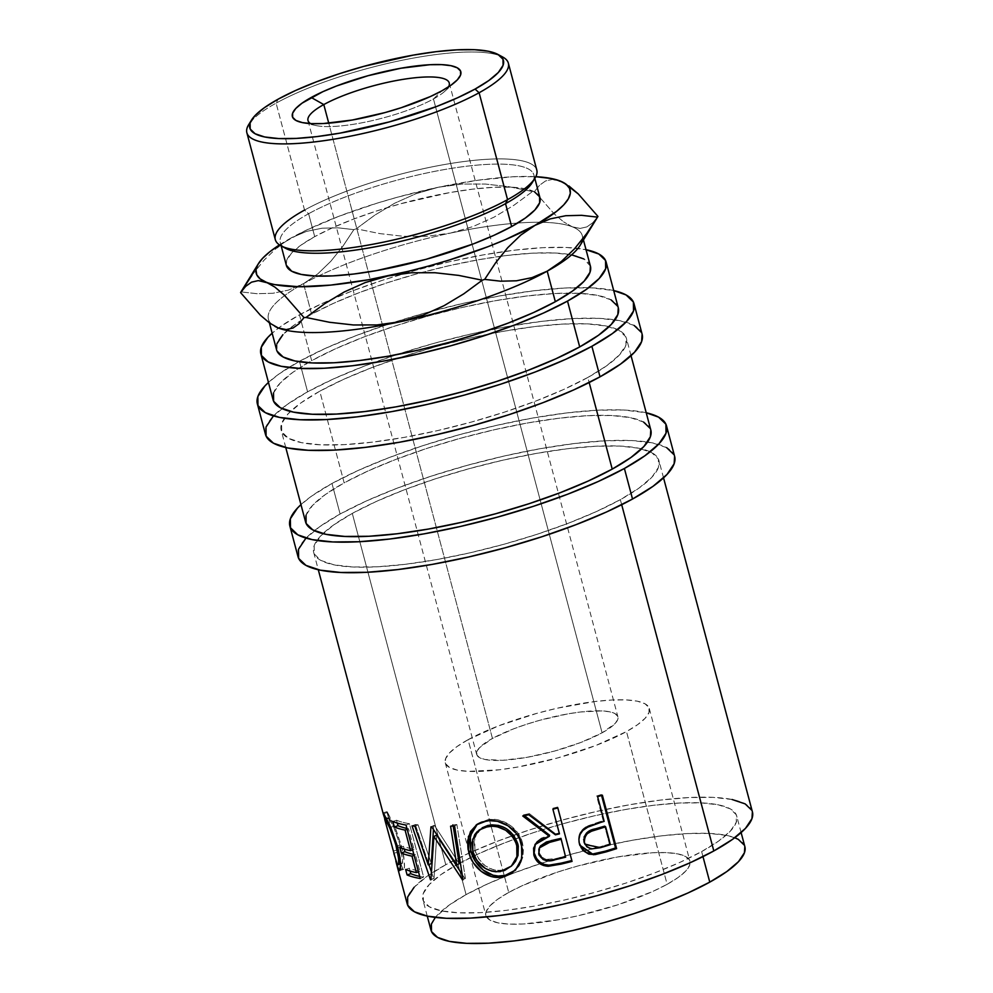 <?xml version="1.0" encoding="UTF-8"?>
<svg xmlns="http://www.w3.org/2000/svg" width="993" height="993" viewBox="0 0 993 993"><rect width="100%" height="100%" fill="white"/><g stroke="black" fill="none" stroke-linecap="round" stroke-linejoin="round"><path stroke-width="0.74" stroke-dasharray="4.96 3.72" d="M433.457 98.952A73.072 16.782 -14.9 0 0 444.839 91.244A73.072 16.782 -14.9 0 0 448.551 86.85A73.072 16.782 165.1 0 1 433.457 98.952L602.106 732.822A73.072 16.782 -14.9 0 0 617.907 716.847A73.072 16.782 -14.9 0 0 568.977 713.694A73.072 16.782 -14.9 0 0 492.454 738.444L328.745 123.169L492.454 738.444L479.52 747.679L476.851 751.676L476.888 755.065L479.644 757.709L484.981 759.496L502.57 760.303L526.948 757.349L554.429 751.093L580.831 742.479L602.106 732.822L615.052 723.599L617.72 719.602L617.671 716.214L614.928 713.57L609.578 711.782L601.832 710.901L580.446 711.993L567.611 713.93L540.13 720.186L526.538 724.269L513.741 728.8L492.454 738.444A73.072 16.782 -14.9 0 0 476.665 754.432A73.072 16.782 -14.9 0 0 525.595 757.585A73.072 16.782 -14.9 0 0 602.106 732.822L433.457 98.952A73.072 16.782 165.1 0 1 364.257 122.35A73.072 16.782 165.1 0 1 310.536 123.579A73.072 16.782 -14.9 0 0 315.935 125.54A73.072 16.782 -14.9 0 0 433.457 98.952L441.972 90.773L433.457 98.952M732.077 799.502L713.148 797.367L689.105 797.54L660.854 800.048L629.5 804.764L596.222 811.529L562.323 820.057L529.083 830.049L497.803 841.108L469.664 852.813L445.77 864.704L352.292 513.406A178.641 41.023 165.1 0 1 641.565 448.861A178.641 41.023 165.1 0 1 658.955 460.591A178.641 41.023 165.1 0 1 620.352 499.653L596.445 511.544L568.319 523.249L537.027 534.308L503.799 544.301L469.888 552.84L436.622 559.593L405.256 564.309L377.005 566.817L352.962 566.991L334.045 564.856L320.975 560.474L314.26 554.02L314.148 545.74L320.665 535.947L333.549 525.036L352.292 513.406L376.198 501.502L404.325 489.81L435.617 478.75L468.845 468.758L502.743 460.218L536.021 453.466L567.388 448.737L595.626 446.242L619.682 446.056L638.598 448.203L651.669 452.585L658.384 459.039L658.496 467.318L651.979 477.112L639.095 488.022L620.352 499.653L621.692 504.729L620.352 499.653A178.641 41.023 165.1 0 1 433.296 560.176A178.641 41.023 165.1 0 1 313.689 552.456A178.641 41.023 165.1 0 1 322.948 533.638A178.641 41.023 165.1 0 1 352.292 513.406L445.77 864.704A178.641 41.023 -14.9 0 0 407.167 903.767M395.847 861.018L395.015 858.113M384.626 818.989L385.967 823.594L384.725 818.319M734.758 837.732L726.355 835.349L709.163 833.412L687.293 833.574L661.623 835.845L633.112 840.14L602.863 846.284L572.042 854.042L541.83 863.128L513.381 873.182L487.811 883.82L466.077 894.631L457.959 864.084A162.393 37.3 165.1 0 1 627.998 809.059A162.393 37.3 165.1 0 1 736.732 816.072A162.393 37.3 165.1 0 1 701.641 851.584L702.982 856.636L701.641 851.584A162.393 37.3 165.1 0 1 531.59 906.597A162.393 37.3 165.1 0 1 422.857 899.584A162.393 37.3 165.1 0 1 457.959 864.084L466.077 894.631A162.393 37.3 -14.9 0 0 430.987 930.131M468.088 739.698A105.556 24.242 165.1 0 1 578.609 703.938A105.556 24.242 165.1 0 1 649.285 708.493A105.556 24.242 165.1 0 1 626.484 731.58L667.122 884.316A105.556 24.242 -14.9 0 0 689.936 861.241A105.556 24.242 -14.9 0 0 619.247 856.674A105.556 24.242 -14.9 0 0 508.726 892.446L468.088 739.698L498.834 725.759L536.952 713.322L556.986 708.27L595.179 701.492L611.874 700.015L626.087 699.904L637.27 701.17L644.991 703.764L648.963 707.575L649.012 712.465L645.165 718.249L637.556 724.704L626.484 731.58L595.738 745.52L557.607 757.957L517.912 766.993L499.38 769.786L468.485 771.375L457.301 770.109L449.581 767.515L445.609 763.704L445.547 758.801L449.395 753.029L457.003 746.575L468.088 739.698L508.726 892.446A105.556 24.242 -14.9 0 0 485.912 915.521A105.556 24.242 -14.9 0 0 556.589 920.077A105.556 24.242 -14.9 0 0 667.122 884.316L626.484 731.58A105.556 24.242 165.1 0 1 515.95 767.341A105.556 24.242 165.1 0 1 445.274 762.785A105.556 24.242 165.1 0 1 468.088 739.698M666.7 447.682L652.451 442.903L631.796 440.557L605.569 440.768L574.748 443.486L540.54 448.637L504.245 456.01L467.256 465.332L430.999 476.23L396.877 488.283L366.181 501.055L340.115 514.026L331.985 483.479L311.529 496.165L300.966 504.63A194.876 44.759 165.1 0 1 331.985 483.479L340.115 514.026A194.876 44.759 -14.9 0 0 314.359 530.696A194.876 44.759 -14.9 0 0 297.999 556.639M634.192 325.493L619.93 320.702L599.288 318.368L573.06 318.567L542.24 321.298L508.031 326.449L471.725 333.822L434.748 343.131L398.491 354.029L364.357 366.094L333.673 378.854L307.594 391.838L299.464 361.291L279.021 373.976L268.458 382.429A194.876 44.759 165.1 0 1 299.464 361.291L307.594 391.838A194.876 44.759 -14.9 0 0 281.838 408.495A194.876 44.759 -14.9 0 0 265.491 434.45M250.36 122.288A135.296 31.068 165.1 0 1 276.104 103.148L278.127 99.176L276.104 103.148A135.296 31.068 -14.9 0 0 248.672 124.671M536.803 170.076A135.296 31.068 -14.9 0 0 446.205 164.23A135.296 31.068 -14.9 0 0 304.553 210.069L276.104 103.148L304.553 210.069L308.612 213.731A131.237 30.138 -14.9 0 0 285.661 248.349M283.539 246.984A131.237 30.138 165.1 0 1 280.249 242.429A131.237 30.138 165.1 0 1 308.612 213.731L304.553 210.069A135.296 31.068 -14.9 0 0 275.309 239.648M286.319 265.243L286.692 260.402L291.47 253.203L300.929 245.184L314.707 236.644L308.612 213.731L314.707 236.644A131.237 30.138 -14.9 0 0 286.344 265.342M571.918 254.94L554.727 252.992L532.856 253.165L507.187 255.437L478.676 259.719L448.426 265.863L417.606 273.634L387.394 282.707L358.945 292.761L333.375 303.399L311.641 314.21L303.523 283.663A162.393 37.3 -14.9 0 0 284.73 295.504A162.393 37.3 -14.9 0 0 274.924 326.399A162.393 37.3 165.1 0 1 268.42 319.175A162.393 37.3 165.1 0 1 284.73 295.504A162.393 37.3 165.1 0 1 303.523 283.663L311.641 314.21A162.393 37.3 -14.9 0 0 302.691 319.436A162.393 37.3 -14.9 0 0 288.578 329.403A162.393 37.3 -14.9 0 0 276.55 349.722M618.304 307.855A178.641 41.023 -14.9 0 0 569.535 293.109A178.641 41.023 -14.9 0 0 311.653 360.658L299.464 314.843L280.709 326.474L272.156 333.201A178.641 41.023 165.1 0 1 299.464 314.843L311.653 360.658A178.641 41.023 -14.9 0 0 308.041 362.693A178.641 41.023 -14.9 0 0 273.05 399.72M650.825 430.043A178.641 41.023 -14.9 0 0 531.218 422.335A178.641 41.023 -14.9 0 0 344.161 482.859L319.783 391.205A178.641 41.023 165.1 0 1 609.044 326.672A178.641 41.023 165.1 0 1 626.434 338.402A178.641 41.023 165.1 0 1 587.831 377.464L589.184 382.541L587.831 377.464A178.641 41.023 165.1 0 1 400.787 437.987A178.641 41.023 165.1 0 1 281.18 430.267A178.641 41.023 165.1 0 1 290.44 411.45A178.641 41.023 165.1 0 1 319.783 391.205L344.161 482.859A178.641 41.023 -14.9 0 0 305.559 521.908M299.464 314.843A178.641 41.023 165.1 0 1 586.031 249.69L566.842 247.493L542.799 247.679L514.548 250.174L483.194 254.903L449.916 261.656L416.017 270.195L382.777 280.187L351.497 291.247L323.358 302.939L299.464 314.843M500.497 256.293A162.393 37.3 -14.9 0 0 311.641 314.21L294.598 324.785L282.893 334.715M276.973 343.603L277.059 351.137M590.388 266.099L583.81 258.925M590.425 266.211A162.393 37.3 -14.9 0 0 569.15 254.431A162.393 37.3 -14.9 0 0 500.509 256.293M572.34 226.826A162.393 37.3 165.1 0 1 582.295 235.664A162.393 37.3 165.1 0 1 582.506 239.201A162.393 37.3 -14.9 0 0 572.34 226.826L580.098 228.427L586.925 226.888L592.833 222.68L597.947 216.412L592.833 222.68L586.925 226.888L580.098 228.427L572.34 226.826A162.393 37.3 -14.9 0 0 541.16 222.283A162.393 37.3 165.1 0 1 572.34 226.826L563.565 221.861L572.34 226.826M279.467 244.899A162.393 37.3 165.1 0 1 291.321 237.848L306.44 231.406L322.017 228.216L337.968 227.819L353.856 229.631L337.968 227.819L322.017 228.216L306.44 231.406L291.321 237.848A162.393 37.3 165.1 0 1 438.31 187.255A162.393 37.3 165.1 0 1 535.798 176.692L512.537 176.791L477.621 180.279L438.31 187.255L415.955 193.709L394.767 203.168L374.858 215.096L356.264 228.8A186.758 42.885 -14.9 0 0 353.856 229.631L342.846 246.301L330.855 261.258L317.81 273.869L303.523 283.663L317.81 273.869L330.855 261.258L342.846 246.301L353.856 229.631A186.758 42.885 165.1 0 1 356.264 228.8L379.723 233.591L403.27 236.272L426.903 236.284L450.499 233.082A162.393 37.3 -14.9 0 0 318.232 276.128A162.393 37.3 -14.9 0 0 303.523 283.663L288.404 290.105L272.827 293.283L256.877 293.692L240.989 291.88L256.877 293.692L272.827 293.283L288.404 290.105L303.523 283.663A162.393 37.3 165.1 0 1 318.232 276.128A162.393 37.3 165.1 0 1 450.499 233.082A162.393 37.3 165.1 0 1 517.676 223.053A162.393 37.3 165.1 0 1 541.16 222.283A162.393 37.3 -14.9 0 0 517.676 223.053A162.393 37.3 -14.9 0 0 450.499 233.082L472.854 226.627L494.03 217.169L513.94 205.241L532.546 191.537A186.758 42.885 165.1 0 1 534.544 191.426L554.255 213.942L563.565 221.861L554.255 213.942L534.544 191.426A186.758 42.885 -14.9 0 0 532.546 191.537L509.086 186.746L485.54 184.065L461.906 184.053L438.31 187.255L397.274 197.259L376.992 203.193L338.625 216.4L305.335 230.637L279.393 244.948M580.123 245.345A162.393 37.3 -14.9 0 0 582.506 239.201M539.981 197.855A131.237 30.138 -14.9 0 0 452.113 192.183A131.237 30.138 -14.9 0 0 314.707 236.644L332.27 227.906L352.937 219.316L375.913 211.186L400.328 203.85L449.68 192.605L472.718 189.142L493.471 187.305L511.134 187.168L525.036 188.744L534.644 191.972M539.571 196.713L539.969 197.768M563.59 182.613L552.381 179.423L545.567 180.949L539.646 185.157L534.544 191.426L539.646 185.157L545.567 180.949L552.381 179.423L560.151 181.011L568.927 185.976M251.986 275.21L263.977 260.253L277.035 247.642L263.977 260.253L251.986 275.21L241.982 290.266M291.321 237.848L280.026 245.259L291.321 237.848M450.499 233.082L472.854 226.627L494.03 217.169L513.94 205.241L532.546 191.537L509.086 186.746L485.54 184.065L461.906 184.053L438.31 187.255L415.955 193.709L394.767 203.168L374.858 215.096L356.264 228.8L379.723 233.591L403.27 236.272L426.903 236.284L450.499 233.082M308.612 213.731A131.237 30.138 165.1 0 1 446.018 169.269A131.237 30.138 165.1 0 1 533.886 174.942A131.237 30.138 165.1 0 1 533.303 180.527A131.237 30.138 -14.9 0 0 456.432 167.606A131.237 30.138 -14.9 0 0 308.612 213.731M502.768 57.06A135.296 31.068 -14.9 0 0 402.661 60.151A135.296 31.068 -14.9 0 0 276.104 103.148A135.296 31.068 165.1 0 1 398.652 60.983A135.296 31.068 165.1 0 1 500.124 55.831M304.553 210.069A135.296 31.068 165.1 0 1 460.74 161.971A135.296 31.068 165.1 0 1 534.991 178.144M642.099 334.095L641.515 332.531M642.136 334.231A194.876 44.759 -14.9 0 0 615.052 319.845A194.876 44.759 -14.9 0 0 307.594 391.838L287.138 404.523L273.087 416.427M587.831 377.464L563.937 389.355L535.798 401.06L504.518 412.107L471.278 422.099L437.379 430.639L404.101 437.404L372.747 442.121L344.497 444.616L320.454 444.802L301.524 442.667L288.454 438.285L281.739 431.818L281.64 423.539L288.156 413.758L301.028 402.835L319.783 391.205L343.677 379.314L371.816 367.621L403.096 356.561L436.337 346.569L470.235 338.03L503.513 331.265L534.867 326.548L563.118 324.053L587.161 323.867L606.09 326.014L619.16 330.396L625.875 336.85L625.975 345.13L619.458 354.911L606.586 365.834L587.831 377.464M299.464 361.291A194.876 44.759 165.1 0 1 613.711 290.564L591.158 287.821L564.93 288.02L534.11 290.75L499.901 295.902L463.607 303.275L426.618 312.584L390.361 323.482L356.239 335.547L325.543 348.307L299.464 361.291M618.279 307.743L617.745 306.303M611.03 299.849L597.96 295.455L579.043 293.32L554.988 293.506L526.749 296.001L495.383 300.718L462.105 307.482L428.206 316.022L394.966 326.014L363.686 337.061L335.56 348.766L311.653 360.658L292.898 372.288L280.026 383.211L273.509 392.992M674.607 456.296L674.024 454.72M674.644 456.42A194.876 44.759 -14.9 0 0 647.56 442.034A194.876 44.759 -14.9 0 0 340.115 514.026L319.659 526.712L305.608 538.628M331.985 483.479A194.876 44.759 165.1 0 1 646.22 412.765L623.678 410.01L597.438 410.208L566.631 412.939L532.409 418.09L496.115 425.463L459.126 434.773L422.869 445.671L388.747 457.736L358.051 470.508L331.985 483.479M650.787 429.932L650.254 428.492M643.538 422.037L630.468 417.656L611.551 415.508L587.508 415.695L559.258 418.19L527.891 422.919L494.626 429.671L460.715 438.211L427.486 448.203L396.195 459.262L368.068 470.955L344.161 482.859L325.419 494.477L312.534 505.4L306.03 515.193M744.824 846.52L744.353 845.204M744.862 846.619A162.393 37.3 -14.9 0 0 636.128 839.606A162.393 37.3 -14.9 0 0 466.077 894.631L449.035 905.194L435.331 917.408M508.726 892.446L522.852 885.408L557.954 871.966L577.591 866.057L617.298 857.021L652.513 852.751L666.725 852.652L677.909 853.918L685.629 856.5L689.601 860.323L689.663 865.213L685.815 870.998L678.207 877.44L667.122 884.316L652.997 891.342L617.882 904.797L578.211 915.745L558.55 919.741L523.336 923.999L509.124 924.111L497.94 922.845L490.219 920.25L486.247 916.44L486.185 911.549L490.033 905.765L497.642 899.31L508.726 892.446M481.034 828.572L474.691 837.856L474.927 850.356L472.891 851.696L474.927 850.356C479.743 864.282 488.717 870.935 501.85 870.327L511.867 865.623M538.727 854.017L539.348 852.913C542.737 859.466 548.161 861.365 555.633 858.61L555.348 859.64L555.633 858.61L546.076 859.404L541.818 857.071L539.348 852.913L538.727 854.017M565.712 856.189A174.569 40.092 165.1 0 1 555.633 858.61A174.569 40.092 165.1 0 0 565.712 856.189M539.981 846.744L539.348 852.913L539.038 850.48L540.453 845.937M584.654 843.628L600.542 847.662L599.809 846.892L590.487 848.146L586.379 845.924L583.996 841.89M609.417 843.963A174.569 40.092 165.1 0 1 599.809 846.892A174.569 40.092 165.1 0 0 609.417 843.963L604.675 826.151L609.417 843.963L610.372 844.658L609.417 843.963M393.873 853.57L393.265 851.013L397.2 850.008L401.135 863.289L398.938 857.071M400.551 863.091L402.935 869.173L403.915 869.036L404.424 866.715L403.816 856.785L401.532 846.222L395.499 828.348L386.985 811.715L389.901 822.589L388.747 817.537L393.861 827.454L400.042 845.08L402.587 860.186L402.19 863.488L400.663 864.183M389.033 819.746L388.548 817.934M384.763 818.406L385.085 819.374L389.008 818.381C386.898 812.398 386.426 810.437 387.593 812.497L383.695 813.602L387.593 812.497L386.96 811.715L387.059 812.411M419.704 876.409A174.569 40.092 -14.9 0 0 423.651 877.179L409.426 823.718A174.569 40.092 165.1 0 1 396.567 820.23L397.324 823.073L396.567 820.23L392.868 821.484L396.567 820.23A174.569 40.092 165.1 0 0 409.426 823.718L423.651 877.179L420.262 878.507L423.651 877.179A174.569 40.092 165.1 0 1 419.704 876.409M409.327 868.205L410.084 871.047L409.327 868.205L405.64 869.458L409.327 868.205A174.569 40.092 165.1 0 0 419.816 871.258L415.446 854.812L419.816 871.258A174.569 40.092 165.1 0 1 409.327 868.205M413.858 854.476A174.569 40.092 -14.9 0 0 415.446 854.812A174.569 40.092 165.1 0 1 413.858 854.476M403.493 846.272L404.25 849.114L403.493 846.272L399.807 847.525L403.493 846.272A174.569 40.092 165.1 0 0 413.982 849.325L408.52 828.77L413.982 849.325A174.569 40.092 165.1 0 1 403.493 846.272M406.931 828.435A174.569 40.092 -14.9 0 0 408.52 828.77A174.569 40.092 165.1 0 1 406.931 828.435M465.419 878.42L456.879 824.575A174.569 40.092 165.1 0 1 452.969 824.848L453.156 826.039L452.969 824.848L450.586 826.213L452.969 824.848A174.569 40.092 165.1 0 0 456.879 824.575L465.419 878.42A174.569 40.092 165.1 0 1 464.873 878.445A174.569 40.092 -14.9 0 0 465.419 878.42L462.999 879.786L465.419 878.42M462.142 874.411L464.873 878.445L462.142 874.411M434.053 878.42L436.734 835.076L434.053 878.42A174.569 40.092 165.1 0 1 433.643 878.383A174.569 40.092 -14.9 0 0 434.053 878.42L430.9 879.786L434.053 878.42M415.297 824.525L428.914 864.593L415.297 824.525L412.033 825.891L415.297 824.525A174.569 40.092 165.1 0 0 418.065 824.811L431.359 863.525L418.065 824.811A174.569 40.092 165.1 0 1 415.297 824.525M431.297 871.569L433.643 878.383L431.297 871.569M433.78 825.481L433.432 829.589L433.78 825.481L430.95 826.859L433.78 825.481A174.569 40.092 165.1 0 0 434.537 825.481L459.188 863.637L434.537 825.481A174.569 40.092 165.1 0 1 433.78 825.481M478.899 823.011L488.184 819.635L478.899 823.011M490.765 819.374L488.184 819.635C501.813 817.003 519.029 827.852 522.455 842.958L517.564 832.581L509.161 824.624L498.809 820.057L490.765 819.374M515.702 869.905L520.047 864.394L522.901 856.835L523.423 848.543L522.455 842.958L522.777 857.381L515.553 870.054M511.867 865.611L503.923 869.918L497.605 870.501L493.335 869.769L485.254 865.859L478.775 859.019L474.927 850.356L474.046 841.344L476.553 833.437L482.908 827.355M515.553 861.266L515.007 862.085M502.756 826.834L506.877 829.043M571.807 860.509A174.569 40.092 -14.9 0 0 571.993 860.459L557.768 806.999A174.569 40.092 165.1 0 1 552.94 808.215L552.89 809.183L552.94 808.215A174.569 40.092 165.1 0 0 557.768 806.999L571.993 860.459A174.569 40.092 165.1 0 1 571.807 860.509M537.374 841.108L535.314 844.025L549.625 835.262L541.458 838.08L537.374 841.108M523.485 814.868L524.465 815.65L523.485 814.868L522.752 815.998L523.485 814.868A174.569 40.092 165.1 0 0 529.368 813.639L555.583 833.847L529.368 813.639A174.569 40.092 165.1 0 1 523.485 814.868M559.506 832.891A174.569 40.092 165.1 0 1 555.583 833.847L555.435 834.84L555.583 833.847A174.569 40.092 165.1 0 0 559.506 832.891M581.029 847.625L581.65 848.543M579.813 845.142L579.192 843.231C577.492 836.032 579.85 830.508 586.242 826.697L586.801 827.504L586.242 826.697L599.474 821.819A174.569 40.092 165.1 0 0 603.21 820.665L604.178 821.36L603.21 820.665L596.644 795.989A174.569 40.092 165.1 0 0 601.311 794.512L602.379 795.17L601.311 794.512L601.559 795.43L601.311 794.512A174.569 40.092 165.1 0 1 596.644 795.989L603.21 820.665A174.569 40.092 165.1 0 1 599.474 821.819L588.067 825.791L582.357 829.639L579.639 833.686L578.584 838.415L579.192 843.231L581.017 847.6M583.673 839.47L584.045 837.049M752.396 811.778L751.862 810.338M752.421 811.902A178.641 41.023 -14.9 0 0 632.814 804.181A178.641 41.023 -14.9 0 0 445.77 864.704L427.015 876.335L414.143 887.245M457.959 864.084L479.681 853.272L505.263 842.635L533.7 832.581L563.912 823.495L594.733 815.737L624.982 809.593L653.493 805.298L679.175 803.027L701.033 802.865L718.237 804.802L730.116 808.786L736.223 814.657L736.31 822.192L730.389 831.079L718.684 841.009L701.641 851.584L679.907 862.396L654.337 873.033L625.888 883.087L595.688 892.161L564.856 899.931L534.619 906.075L506.107 910.37L480.426 912.641L458.555 912.803L441.364 910.854L429.472 906.87L423.378 900.999L423.279 893.477L429.199 884.577L440.904 874.647L457.959 864.084M387.593 812.497L394.531 826.052L390.733 827.256L394.531 826.052L401.532 846.222L397.796 847.451L401.532 846.222C405.119 863.426 405.454 870.923 402.562 868.714L400.39 869.322L402.562 868.714L398.007 852.193L394.072 853.173L398.665 869.818M399.683 870.551L403.53 869.409L402.562 868.714M401.135 863.289L397.25 864.394L401.135 863.289C403.419 865.126 403.046 859.057 400.042 845.08L396.269 846.297L400.042 845.08C395.487 830.707 391.825 821.67 389.057 817.984L386.637 818.666L389.057 817.984C388.102 816.407 388.387 817.947 389.901 822.589L385.967 823.594L389.901 822.589L389.008 818.381L385.085 819.374L385.532 822.204M389.057 817.984L386.277 817.984M393.265 851.013L394.072 853.173L398.007 852.193L397.2 850.008L393.265 851.013M406.038 825.059L409.426 823.718L406.038 825.059M407.155 829.292L408.52 828.77L407.155 829.292M412.629 849.847L413.982 849.325L412.629 849.847M414.093 855.333L415.446 854.812L414.093 855.333M418.463 871.78L419.816 871.258L418.463 871.78M414.863 826.176L418.065 824.811L414.863 826.176M430.478 879.748L433.643 878.383L430.478 879.748M462.44 879.81L464.873 878.445L462.44 879.81M454.583 825.928L456.879 824.575L454.583 825.928M431.719 826.859L434.537 825.481L431.719 826.859M521.524 844.124L522.455 842.958L521.524 844.124M486.632 820.913L488.184 819.635L486.632 820.913M557.83 807.954L557.768 806.999L557.83 807.954M528.76 814.744L529.368 813.639L528.76 814.744M596.644 795.989L597.612 796.684L596.644 795.989M599.474 821.819L600.343 822.539L599.474 821.819M444.839 91.244L455.551 81.587M449.246 82.978L617.907 716.847M313.689 552.456L318.294 569.746M427.251 916.105L422.857 899.584M649.285 708.493L689.936 861.241M281.18 245.916L280.249 242.429M269.413 322.899L268.42 319.175M285.773 447.558L281.18 430.267M631.039 355.693L626.434 338.402M583.437 239.971L582.295 235.664M534.817 178.43L533.886 174.942M445.274 762.785L485.912 915.521M741.126 832.593L736.732 816.072M388.71 818.592L387.034 812.324M386.96 811.715L383.05 812.783M516.211 869.421L515.218 870.414M478.254 823.445L476.317 824.86M535.649 843.405L534.942 844.633M579.651 844.708L579.949 845.564M663.547 477.881L658.955 460.591M308.004 120.563L476.665 754.432M315.935 125.54L301.835 122.487"/><path stroke-width="1.49" d="M448.551 86.85A73.072 16.782 -14.9 0 0 407.391 78.708A73.072 16.782 -14.9 0 0 323.792 104.575L311.206 97.488A87.136 20.009 165.1 0 1 418.661 65.65A87.136 20.009 165.1 0 1 455.551 81.587A87.136 20.009 165.1 0 1 441.972 90.773L451.12 85.1L457.401 79.775L460.578 74.996L460.529 70.962L457.252 67.809L450.872 65.675L441.649 64.632L429.919 64.719L400.837 68.244L368.068 75.704L336.59 85.969L322.874 91.679L302.058 103.16L295.777 108.485L292.6 113.252L292.65 117.298L295.926 120.438L302.306 122.586L311.541 123.628L323.271 123.542L352.341 120.016L385.11 112.557L401.321 107.678L430.317 96.582L441.972 90.773A87.136 20.009 165.1 0 1 301.835 122.487A87.136 20.009 165.1 0 1 311.206 97.488L323.792 104.575A73.072 16.782 165.1 0 1 400.316 79.825A73.072 16.782 165.1 0 1 449.246 82.978A73.072 16.782 165.1 0 1 448.551 86.85M328.745 123.169L323.792 104.575L328.745 123.169M398.665 869.818L400.39 869.322L398.665 869.818L399.683 870.551L400.638 863.587L397.796 847.451L390.733 827.256L383.695 813.602C382.504 811.492 382.963 813.416 385.085 819.374L383.31 813.031L389.579 824.649L397.796 847.451L400.055 858.014L400.514 868.652L400.067 870.203L399.049 870.302L396.617 864.133L407.167 903.767A178.641 41.023 -14.9 0 0 526.774 911.475A178.641 41.023 -14.9 0 0 713.818 850.951L621.692 504.729L713.818 850.951L732.573 839.333L745.445 828.41L751.962 818.617L752.396 811.778M580.992 847.563L586.168 852.404L593.578 854.737L579.974 845.614L579.502 844.112C577.802 836.95 580.235 831.414 586.801 827.504L600.343 822.539A178.641 41.023 -14.9 0 0 604.178 821.36L597.612 796.684A178.641 41.023 -14.9 0 0 602.379 795.17L616.603 848.63A178.641 41.023 165.1 0 1 606.127 851.895L595.117 854.601L588.812 854.141L582.779 850.38L579.217 842.871L578.907 839.296L580.011 834.542L582.817 830.483L588.464 826.685L600.343 822.539A178.641 41.023 -14.9 0 0 604.178 821.36L597.612 796.684A178.641 41.023 -14.9 0 0 602.379 795.17L616.603 848.63L615.536 847.972L601.559 795.43L615.536 847.972L616.603 848.63A178.641 41.023 -14.9 0 1 606.127 851.895L605.308 851.162A174.569 40.092 -14.9 0 0 615.536 847.972A174.569 40.092 165.1 0 1 605.308 851.162L593.032 853.918L605.308 851.162L606.127 851.895L593.578 854.737L579.813 845.142M557.83 807.954L572.042 861.403A178.641 41.023 165.1 0 1 561.045 864.121L547.18 866.206L543.531 865.486L537.275 861.49L533.862 855.023L533.589 848.159L536.779 842.201L539.46 840.028L549.34 836.292L522.752 815.998A178.641 41.023 -14.9 0 0 528.76 814.744L555.435 834.84A178.641 41.023 -14.9 0 0 559.456 833.859L552.89 809.183A178.641 41.023 -14.9 0 0 557.83 807.954L572.042 861.403A178.641 41.023 -14.9 0 1 561.045 864.121L561.231 863.116A174.569 40.092 -14.9 0 0 571.807 860.509A174.569 40.092 165.1 0 1 561.231 863.116L548.906 865.176L561.231 863.116L561.045 864.121L548.421 866.256L548.906 865.176C541.545 864.742 536.766 860.981 534.582 853.893L536.493 858.386L539.782 862.048L544.102 864.394L548.906 865.176L548.421 866.256C540.924 865.859 536.071 862.123 533.862 855.023L535.301 844.05L533.862 855.023L534.942 844.646L549.34 836.292L549.625 835.262L524.465 815.65L549.625 835.262L549.34 836.292L522.752 815.998A178.641 41.023 -14.9 0 0 528.76 814.744L555.435 834.84A178.641 41.023 -14.9 0 0 559.456 833.859L552.89 809.183A178.641 41.023 -14.9 0 0 557.83 807.954M504.568 876.534L496.637 877.328L491.262 876.496L481.27 871.407L473.363 862.83L470.595 857.617L468.063 849.313L467.566 841.108L470.545 831.439L477.099 824.327L481.593 822.13L489.276 820.64L497.493 821.285L508.044 825.828L516.596 833.748L519.562 838.737L522.479 849.71L521.164 860.658L518.942 865.598L511.718 873.306L504.568 876.534M428.244 864.891L430.95 826.859A178.641 41.023 -14.9 0 0 431.719 826.859L456.706 865.002L450.586 826.213A178.641 41.023 -14.9 0 0 454.583 825.928L462.999 879.786A178.641 41.023 165.1 0 1 462.44 879.81L433.916 836.454L430.9 879.786A178.641 41.023 165.1 0 1 430.478 879.748L412.033 825.891A178.641 41.023 -14.9 0 0 414.863 826.176L428.244 864.891L431.359 863.525L433.432 829.589L431.359 863.525L428.244 864.891L414.863 826.176A178.641 41.023 -14.9 0 1 412.033 825.891L430.478 879.748A178.641 41.023 -14.9 0 0 430.9 879.786L433.916 836.454L436.734 835.076L462.142 874.411L436.734 835.076L433.916 836.454L462.44 879.81A178.641 41.023 -14.9 0 0 462.999 879.786L454.583 825.928A178.641 41.023 -14.9 0 1 450.586 826.213L456.706 865.002L459.188 863.637L452.969 824.848L459.188 863.637L456.706 865.002L431.719 826.859A178.641 41.023 -14.9 0 1 430.95 826.859L428.244 864.891M406.038 825.059L420.262 878.507A178.641 41.023 165.1 0 1 407.093 874.945L405.64 869.458A178.641 41.023 -14.9 0 0 416.365 872.586L411.996 856.14A178.641 41.023 165.1 0 1 401.259 853.012L399.807 847.525A178.641 41.023 -14.9 0 0 410.531 850.653L405.07 830.086A178.641 41.023 165.1 0 1 394.333 826.958L392.868 821.484A178.641 41.023 -14.9 0 0 406.038 825.059L420.262 878.507A178.641 41.023 -14.9 0 1 407.093 874.945L410.792 873.679A174.569 40.092 -14.9 0 0 419.704 876.409A174.569 40.092 165.1 0 1 410.792 873.679L410.084 871.047L410.792 873.679L407.093 874.945L405.64 869.458A178.641 41.023 -14.9 0 0 416.365 872.586L418.463 871.78L416.365 872.586L411.996 856.14L414.093 855.333L411.996 856.14A178.641 41.023 -14.9 0 1 401.259 853.012L404.958 851.746A174.569 40.092 -14.9 0 0 413.858 854.476A174.569 40.092 165.1 0 1 404.958 851.746L404.25 849.114L404.958 851.746L401.259 853.012L399.807 847.525A178.641 41.023 -14.9 0 0 410.531 850.653L412.629 849.847L410.531 850.653L405.07 830.086L407.155 829.292L405.07 830.086A178.641 41.023 -14.9 0 1 394.333 826.958L398.019 825.704A174.569 40.092 -14.9 0 0 406.931 828.435A174.569 40.092 165.1 0 1 398.019 825.704L397.324 823.073L398.019 825.704L394.333 826.958L392.868 821.484A178.641 41.023 -14.9 0 0 406.038 825.059M396.617 864.133L395.847 861.018M384.787 819.635L396.84 863.674L397.858 864.965L398.516 864.133L398.615 858.498L395.624 843.976L390.038 828.646L385.52 819.659L384.639 818.443L385.11 820.777M427.251 916.105L430.987 930.131A162.393 37.3 -14.9 0 0 539.72 937.144A162.393 37.3 -14.9 0 0 709.772 882.132L702.982 856.636L709.772 882.132L726.814 871.556L738.519 861.639L744.44 852.739L744.824 846.52M289.869 526.091L297.999 556.639A194.876 44.759 -14.9 0 0 428.479 565.054A194.876 44.759 -14.9 0 0 632.529 499.032L624.398 468.485A194.876 44.759 165.1 0 1 420.349 534.507A194.876 44.759 165.1 0 1 289.869 526.091A194.876 44.759 165.1 0 1 300.966 504.63L297.478 508.081L290.378 518.756L290.49 527.779L297.813 534.83L312.075 539.609L332.717 541.942L358.945 541.744L389.765 539.025L423.974 533.874L460.268 526.501L497.257 517.179L533.514 506.281L567.636 494.216L598.332 481.456L624.398 468.485L632.529 499.032L652.984 486.347L667.035 474.431L674.135 463.756L674.607 456.296M257.361 403.89L265.491 434.45A194.876 44.759 -14.9 0 0 395.971 442.853A194.876 44.759 -14.9 0 0 600.02 376.831L591.89 346.284A194.876 44.759 165.1 0 1 387.841 412.306A194.876 44.759 165.1 0 1 257.361 403.89A194.876 44.759 165.1 0 1 268.458 382.442L264.97 385.88L257.857 396.555L257.969 405.591L265.292 412.641L279.554 417.42L300.196 419.754L326.436 419.555L357.244 416.824L391.465 411.673L427.76 404.3L464.749 394.991L500.993 384.092L535.128 372.027L565.811 359.267L591.89 346.284L600.02 376.831L620.476 364.146L634.527 352.242L641.627 341.567L642.099 334.095M251.527 120.041L248.672 124.671A135.296 31.068 -14.9 0 0 322.924 140.845A135.296 31.068 -14.9 0 0 479.11 92.746L475.051 89.085A131.237 30.138 165.1 0 1 323.544 135.731A131.237 30.138 165.1 0 1 251.527 120.041A131.237 30.138 165.1 0 1 278.127 99.176L295.691 90.437L316.357 81.848L339.333 73.718L363.748 66.382L413.1 55.149L436.138 51.673L456.892 49.836L474.555 49.712L488.457 51.276L498.064 54.503L502.992 59.245L503.066 65.327L498.287 72.514L488.829 80.532L475.051 89.085L457.488 97.81L436.821 106.412L389.43 121.878L340.078 133.112L317.04 136.575L296.286 138.412L278.623 138.548L264.721 136.972L255.114 133.757L250.186 129.016L250.112 122.933L254.891 115.747L264.349 107.716L278.127 99.176A131.237 30.138 165.1 0 1 400.899 57.47A131.237 30.138 165.1 0 1 498.002 54.466A131.237 30.138 165.1 0 1 475.051 89.085L479.11 92.746A135.296 31.068 165.1 0 1 337.446 138.573A135.296 31.068 165.1 0 1 246.86 132.739A135.296 31.068 165.1 0 1 250.36 122.288M280.895 245.755L285.661 248.349A131.237 30.138 -14.9 0 0 382.764 245.345A131.237 30.138 -14.9 0 0 505.536 203.639L507.56 199.655A135.296 31.068 165.1 0 1 381.002 242.652A135.296 31.068 165.1 0 1 280.895 245.755A135.296 31.068 165.1 0 1 304.553 210.069M246.86 132.739L275.309 239.648A135.296 31.068 -14.9 0 0 365.896 245.494A135.296 31.068 -14.9 0 0 507.56 199.655L479.11 92.746L507.56 199.655A135.296 31.068 -14.9 0 0 536.803 170.076L508.354 63.155A135.296 31.068 165.1 0 1 479.11 92.746A135.296 31.068 -14.9 0 0 502.768 57.06L498.002 54.466M281.18 245.916L286.344 265.342A131.237 30.138 -14.9 0 0 374.212 271.002A131.237 30.138 -14.9 0 0 511.631 226.541L505.536 203.639A131.237 30.138 165.1 0 1 378.829 246.127A131.237 30.138 165.1 0 1 283.539 246.984M400.216 321.757A162.393 37.3 165.1 0 1 278.375 328A162.393 37.3 165.1 0 1 274.924 326.399A162.393 37.3 -14.9 0 0 275.123 326.498A162.393 37.3 -14.9 0 0 278.375 328L269.748 323.135L260.414 315.24L240.579 292.6A186.758 42.885 165.1 0 1 240.989 291.88A186.758 42.885 -14.9 0 0 240.579 292.6L245.681 286.344L251.527 282.161L258.304 280.597L274.726 284.619L298.744 286.741L330.545 285.115L367.981 279.84L408.495 271.275L429.05 265.925L449.332 260.005L487.7 246.798L505.139 239.747L535.004 225.349L556.577 211.372L563.763 204.843L568.368 198.786L570.33 193.275L569.585 188.422L566.184 184.313L560.151 181.011L551.599 178.566L535.798 176.692A162.393 37.3 165.1 0 1 560.151 181.011A162.393 37.3 165.1 0 1 563.403 182.513A162.393 37.3 165.1 0 1 535.004 225.349A162.393 37.3 165.1 0 1 388.027 275.93A162.393 37.3 165.1 0 1 266.186 282.186L274.813 287.051L284.147 294.946L303.982 317.586L298.893 323.842L293.047 328.025L286.257 329.589L278.375 328A162.393 37.3 -14.9 0 0 400.216 321.757L376.992 324.934L353.297 324.959L329.502 322.278L305.981 317.475A186.758 42.885 165.1 0 1 303.982 317.586A186.758 42.885 -14.9 0 0 305.981 317.475L324.537 303.808L344.223 291.992L365.337 282.521L388.027 275.93L411.251 272.752L434.946 272.727L458.741 275.409L482.263 280.212L463.719 293.878L444.032 305.695L422.919 315.178L400.216 321.757A162.393 37.3 -14.9 0 0 547.205 271.163A162.393 37.3 165.1 0 1 400.216 321.757L376.992 324.934L353.297 324.959L329.502 322.278L305.981 317.475L324.537 303.808L344.223 291.992L365.337 282.521L388.027 275.93L411.251 272.752L434.946 272.727L458.741 275.409L482.263 280.212A186.758 42.885 -14.9 0 0 484.671 279.381A186.758 42.885 165.1 0 1 482.263 280.212L463.719 293.878L444.032 305.695L422.919 315.178L400.216 321.757M269.413 322.899L276.55 349.722A162.393 37.3 -14.9 0 0 385.284 356.735A162.393 37.3 -14.9 0 0 555.335 301.711L547.205 271.163L555.335 301.711L572.378 291.148L584.083 281.218L590.003 272.318L590.388 266.099M260.861 353.893L273.05 399.72A178.641 41.023 -14.9 0 0 392.657 407.44A178.641 41.023 -14.9 0 0 579.701 346.917L567.512 301.09A178.641 41.023 165.1 0 1 380.468 361.613A178.641 41.023 165.1 0 1 260.861 353.893A178.641 41.023 165.1 0 1 272.156 333.201L267.837 337.384L261.32 347.178L261.42 355.457L268.135 361.911L281.205 366.293L300.134 368.428L324.177 368.254L352.428 365.747L383.782 361.03L417.06 354.278L450.959 345.738L484.199 335.746L515.479 324.686L543.618 312.981L567.512 301.09L579.701 346.917A178.641 41.023 -14.9 0 0 618.304 307.855L606.115 262.028A178.641 41.023 165.1 0 1 567.512 301.09L586.267 289.459L599.139 278.549L605.656 268.755L605.556 260.476L598.841 254.022L585.771 249.64M285.773 447.558L305.559 521.908A178.641 41.023 -14.9 0 0 425.178 529.629A178.641 41.023 -14.9 0 0 612.222 469.106L589.184 382.541L612.222 469.106A178.641 41.023 -14.9 0 0 650.825 430.043L631.039 355.693M586.031 249.69A178.641 41.023 165.1 0 1 606.115 262.028M282.893 334.715L276.973 343.603M277.059 351.137L283.166 357.008L295.045 360.993L312.249 362.941L334.12 362.768L359.789 360.496L388.3 356.202L418.549 350.057L449.37 342.3L479.582 333.214L508.031 323.159L533.601 312.534L555.335 301.711A162.393 37.3 -14.9 0 0 590.425 266.211L583.437 239.971M583.81 258.925L571.918 254.94M582.506 239.201L582.506 239.201A162.393 37.3 165.1 0 1 547.205 271.163L532.012 277.63L516.459 280.796L500.596 281.193L484.671 279.381L495.656 262.748L507.708 247.704L520.779 235.093L535.004 225.349L550.196 218.894L565.749 215.717L581.613 215.32L597.538 217.132L586.553 233.765L574.5 248.809L561.43 261.42L547.205 271.163A162.393 37.3 -14.9 0 0 580.123 245.345L596.545 218.745M568.927 185.976L578.236 193.896L597.947 216.412A186.758 42.885 165.1 0 1 597.538 217.132A186.758 42.885 -14.9 0 0 597.947 216.412L578.236 193.896L563.59 182.613M279.467 244.899L269.761 251.812L262.574 258.341L257.957 264.411L256.008 269.91L256.74 274.763L260.154 278.884L266.186 282.186A162.393 37.3 165.1 0 1 258.403 263.666A162.393 37.3 165.1 0 1 279.467 244.899M534.644 191.972L539.571 196.713L539.646 202.795L534.867 209.982L525.396 218.001L511.631 226.541L494.067 235.279L473.4 243.881L426.009 259.347L376.657 270.58L353.62 274.043L332.866 275.88L315.203 276.017L301.301 274.44L291.694 271.226L286.319 265.243M258.403 263.666L240.989 291.88L251.986 275.21M280.026 245.259L277.035 247.642L280.026 245.259M547.205 271.163L532.012 277.63L516.459 280.796L500.596 281.193L484.671 279.381L495.656 262.748L507.708 247.704L520.779 235.093L535.004 225.349L550.196 218.894L565.749 215.717L581.613 215.32L597.538 217.132L586.553 233.765L574.5 248.809L561.43 261.42L547.205 271.163M278.375 328L269.748 323.135L260.414 315.24L240.579 292.6L245.681 286.344L251.527 282.161L258.304 280.597L266.186 282.186L274.813 287.051L284.147 294.946L303.982 317.586L298.893 323.842L293.047 328.025L286.257 329.589L278.375 328M532.136 182.762L534.991 178.144A135.296 31.068 165.1 0 1 507.56 199.655L505.536 203.639A131.237 30.138 -14.9 0 0 532.136 182.762A131.237 30.138 -14.9 0 0 533.303 180.527A131.237 30.138 165.1 0 1 505.536 203.639L511.631 226.541A131.237 30.138 -14.9 0 0 539.981 197.855L534.817 178.43M500.124 55.831A135.296 31.068 165.1 0 1 508.354 63.155M641.515 332.531L634.192 325.493M273.087 416.427L265.987 427.102L266.099 436.138L273.423 443.188L287.685 447.967L308.327 450.301L334.554 450.102L365.374 447.371L399.583 442.22L435.89 434.847L472.867 425.538L509.124 414.64L543.258 402.575L573.942 389.815L600.02 376.831A194.876 44.759 -14.9 0 0 642.136 334.231L634.006 303.684A194.876 44.759 165.1 0 1 591.89 346.284L612.346 333.598L626.397 321.695L633.497 311.02L633.385 301.984L626.062 294.933L613.711 290.564A194.876 44.759 165.1 0 1 634.006 303.684M273.509 392.992L273.609 401.271L280.324 407.726L293.394 412.12L312.323 414.255L336.366 414.069L364.617 411.574L395.984 406.857L429.249 400.092L463.16 391.552L496.388 381.56L527.668 370.513L555.807 358.808L579.701 346.917L598.456 335.286L611.34 324.363L617.845 314.582L618.279 307.743M617.745 306.303L611.03 299.849M674.024 454.72L666.7 447.682M305.608 538.628L298.496 549.303L298.608 558.339L305.943 565.377L320.193 570.156L340.835 572.489L367.075 572.291L397.883 569.572L432.104 564.421L468.398 557.048L505.387 547.726L541.644 536.828L575.766 524.763L606.462 512.003L632.529 499.032A194.876 44.759 -14.9 0 0 674.644 456.42L666.514 425.873A194.876 44.759 165.1 0 1 624.398 468.485L644.854 455.799L658.905 443.883L666.018 433.209L665.906 424.172L658.57 417.134L646.22 412.765A194.876 44.759 165.1 0 1 666.514 425.873M306.03 515.193L306.129 523.472L312.845 529.927L325.915 534.308L344.832 536.443L368.887 536.27L397.126 533.762L428.492 529.046L461.77 522.281L495.668 513.753L528.897 503.761L560.189 492.702L588.315 480.997L612.222 469.106L630.965 457.475L643.849 446.565L650.365 436.771L650.787 429.932M650.254 428.492L643.538 422.037M517.254 847.327L515.144 840.661L512.711 836.615L505.685 830.26L497.083 826.648L492.615 826.114L484.125 827.368L477.199 831.613L474.654 834.753L472.047 842.685L472.891 851.696L476.764 860.36L485.316 868.441L491.597 871.072L495.966 871.792L504.469 870.538L511.618 865.859L514.362 862.483L516.906 856.698L517.254 847.327M560.908 839.346L543.68 843.976L539.907 847.029L538.827 849.189L539.125 855.172L543.245 859.603L548.037 860.732L555.348 859.64A178.641 41.023 -14.9 0 0 565.65 857.17L560.971 838.365L560.908 839.346L560.971 838.365L551.115 840.661L550.83 841.692L560.908 839.346M584.033 837.074L586.627 832.928L595.452 828.832C587.508 830.16 583.685 834.505 583.996 841.89L584.418 842.747C584.182 835.336 588.117 830.955 596.197 829.589L595.452 828.832L604.675 826.151L595.452 828.832L596.197 829.589L605.631 826.834L604.675 826.151L605.631 826.834L591.48 831.228L587.161 833.748L584.492 837.893L584.418 842.747L586.826 846.768L591.021 848.965L600.542 847.662A178.641 41.023 -14.9 0 0 610.372 844.658L605.631 826.834L610.372 844.658A178.641 41.023 -14.9 0 1 600.542 847.662L585.076 844.472L583.996 841.89L585.063 844.447M744.353 845.204L738.246 839.333L734.758 837.732M435.331 917.408L431.409 924.024L431.496 931.546L437.603 937.417L449.481 941.401L466.685 943.35L488.544 943.189L514.225 940.917L542.737 936.622L572.986 930.478L603.806 922.708L634.018 913.634L662.468 903.58L688.037 892.943L709.772 882.132A162.393 37.3 -14.9 0 0 744.862 846.619L741.126 832.593M511.333 866.144L517.998 855.532L517.787 843.864C512.599 830.396 503.277 824.14 489.822 825.096L479.123 829.987L488.271 826.375C501.999 825.344 511.494 831.575 516.745 845.043L516.919 856.587L511.37 866.119L500.311 871.606C486.868 872.251 477.732 865.623 472.891 851.696L472.705 839.259L479.135 829.974M506.877 829.043L513.791 835.411L517.787 843.864L516.745 845.043L517.787 843.864L518.296 846.135L517.998 855.494L515.553 861.266L512.897 864.63M540.453 845.937L546.386 841.99L560.971 838.365L565.65 857.17A178.641 41.023 -14.9 0 1 555.348 859.64C547.726 862.445 542.19 860.571 538.727 854.017L539.385 847.898L550.83 841.692L551.115 840.661L539.981 846.744L539.373 847.91M428.914 864.593L431.297 871.569L428.914 864.593M515.553 870.054L501.986 877.055L515.243 870.365L521.809 858.436L521.524 844.124C518.147 829.043 500.534 818.22 486.632 820.913L476.305 824.873L468.386 836.602L468.696 852.093L470.831 850.753L470.297 835.821L477.323 824.178L472.507 830.123L469.664 839.793L470.831 850.753L475.448 861.477L483.256 870.091L493.062 875.205L498.312 876.049L506.058 875.267L515.702 869.905M482.126 827.827L487.749 825.481L491.92 824.873L498.449 825.406L502.843 826.871M579.54 844.373L579.974 845.539M584.902 844.087L583.673 839.47M584.38 843.02L583.996 841.89M751.862 810.338L745.147 803.883L732.077 799.502M414.143 887.245L407.626 897.039L407.726 905.318L414.441 911.773L427.511 916.154L446.44 918.302L470.483 918.115L498.734 915.62L530.101 910.891L563.366 904.139L597.277 895.599L630.505 885.607L661.785 874.548L689.924 862.855L713.818 850.951A178.641 41.023 -14.9 0 0 752.421 811.902L663.547 477.881M385.532 822.204L384.614 818.443L386.637 818.666L385.16 819.088C387.99 822.837 391.689 831.898 396.269 846.297L397.374 845.937L396.269 846.297C399.26 860.273 399.583 866.306 397.25 864.394L393.873 853.57M400.663 864.183L397.25 864.394M468.696 852.093C472.134 867.361 487.774 879.922 501.986 877.055L503.538 875.776C489.661 878.619 474.294 866.02 470.831 850.753L468.696 852.093M310.536 123.579A73.072 16.782 165.1 0 1 308.004 120.563A73.072 16.782 165.1 0 1 323.792 104.575A73.072 16.782 -14.9 0 0 310.536 123.579M318.294 569.746L383.112 813.366M386.277 817.984L384.614 818.443"/></g></svg>
